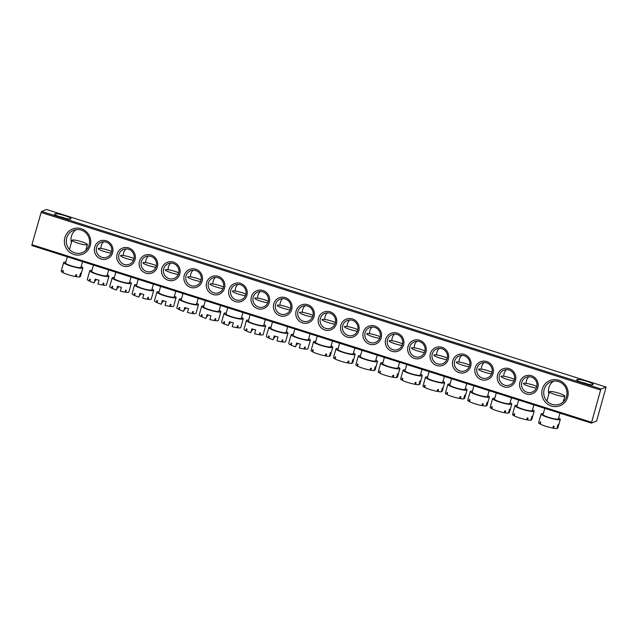 <?xml version="1.0" encoding="UTF-8"?>
<svg xmlns="http://www.w3.org/2000/svg" width="638" height="638" viewBox="0 0 638 638"><rect width="100%" height="100%" fill="white"/><g stroke="black" fill="none" stroke-linecap="round" stroke-linejoin="round"><path stroke-width="0.96" d="M576.935 379.554A8.573 1.284 -164.1 0 1 586.729 381.293A8.573 1.284 -164.1 0 1 593.053 384.61A8.573 1.284 -164.1 0 1 592.973 384.642A8.573 1.284 -164.1 0 1 584.424 383.286A8.573 1.284 -164.1 0 1 576.752 379.969A8.573 1.284 -164.1 0 1 576.935 379.554M588.228 384.236A6.579 0.989 15.9 0 0 581.043 382.194M54.748 213.834A8.573 1.284 -164.1 0 1 64.542 215.572A8.573 1.284 -164.1 0 1 70.866 218.89A8.573 1.284 -164.1 0 1 70.786 218.93A8.573 1.284 -164.1 0 1 62.237 217.566A8.573 1.284 -164.1 0 1 54.565 214.248A8.573 1.284 -164.1 0 1 54.748 213.834M66.041 218.523A6.579 0.989 15.9 0 0 58.855 216.473M71.416 242.568A11.963 11.604 68.8 0 1 76.066 229.664M64.885 237.575A13.557 13.151 68.8 0 1 81.233 228.707A13.557 13.151 68.8 0 1 90.245 245.63A13.557 13.151 68.8 0 1 73.888 254.498A13.557 13.151 68.8 0 1 64.885 237.575M89.113 245.016A11.963 11.604 -111.2 0 0 73.601 230.31A11.963 11.604 -111.2 0 0 70.1 250.128A11.963 11.604 -111.2 0 0 89.113 245.016M542.308 389.092A13.557 13.151 68.8 0 1 558.665 380.224A13.557 13.151 68.8 0 1 567.676 397.139A13.557 13.151 68.8 0 1 551.32 406.007A13.557 13.151 68.8 0 1 542.308 389.092M566.544 396.525A11.963 11.604 -111.2 0 0 551.033 381.819A11.963 11.604 -111.2 0 0 547.532 401.637A11.963 11.604 -111.2 0 0 566.544 396.525M548.847 394.085A11.963 11.604 68.8 0 1 553.497 381.173M526.222 383.358A7.975 7.736 68.8 0 1 528.878 376.747M519.93 381.995A9.57 9.283 68.8 0 1 531.478 375.734A9.57 9.283 68.8 0 1 537.834 387.673A9.57 9.283 68.8 0 1 526.286 393.933A9.57 9.283 68.8 0 1 519.93 381.995M536.702 387.059A7.975 7.736 -111.2 0 0 526.358 377.257A7.975 7.736 -111.2 0 0 524.029 390.464A7.975 7.736 -111.2 0 0 536.702 387.059M503.845 376.26A7.975 7.736 68.8 0 1 506.5 369.649M497.552 374.889A9.57 9.283 68.8 0 1 509.092 368.628A9.57 9.283 68.8 0 1 515.456 380.567A9.57 9.283 68.8 0 1 503.908 386.827A9.57 9.283 68.8 0 1 497.552 374.889M514.324 379.953A7.975 7.736 -111.2 0 0 503.98 370.152A7.975 7.736 -111.2 0 0 501.651 383.366A7.975 7.736 -111.2 0 0 514.324 379.953M481.467 369.155A7.975 7.736 68.8 0 1 484.122 362.543M475.174 367.783A9.57 9.283 68.8 0 1 486.714 361.531A9.57 9.283 68.8 0 1 493.078 373.469A9.57 9.283 68.8 0 1 481.53 379.73A9.57 9.283 68.8 0 1 475.174 367.783M491.946 372.855A7.975 7.736 -111.2 0 0 481.602 363.054A7.975 7.736 -111.2 0 0 479.274 376.26A7.975 7.736 -111.2 0 0 491.946 372.855M459.089 362.057A7.975 7.736 68.8 0 1 461.745 355.446M452.789 360.685A9.57 9.283 68.8 0 1 464.336 354.425A9.57 9.283 68.8 0 1 470.692 366.364A9.57 9.283 68.8 0 1 459.153 372.624A9.57 9.283 68.8 0 1 452.789 360.685M469.568 365.749A7.975 7.736 -111.2 0 0 459.224 355.948A7.975 7.736 -111.2 0 0 456.896 369.163A7.975 7.736 -111.2 0 0 469.568 365.749M436.711 354.951A7.975 7.736 68.8 0 1 439.359 348.34M430.411 353.58A9.57 9.283 68.8 0 1 441.959 347.319A9.57 9.283 68.8 0 1 448.315 359.266A9.57 9.283 68.8 0 1 436.775 365.526A9.57 9.283 68.8 0 1 430.411 353.58M447.19 358.652A7.975 7.736 -111.2 0 0 436.847 348.842A7.975 7.736 -111.2 0 0 434.51 362.057A7.975 7.736 -111.2 0 0 447.19 358.652M414.325 347.854A7.975 7.736 68.8 0 1 416.981 341.234M408.033 346.482A9.57 9.283 68.8 0 1 419.581 340.221A9.57 9.283 68.8 0 1 425.937 352.16A9.57 9.283 68.8 0 1 414.389 358.42A9.57 9.283 68.8 0 1 408.033 346.482M424.804 351.546A7.975 7.736 -111.2 0 0 414.461 341.745A7.975 7.736 -111.2 0 0 412.132 354.959A7.975 7.736 -111.2 0 0 424.804 351.546M391.947 340.748A7.975 7.736 68.8 0 1 394.603 334.137M385.655 339.376A9.57 9.283 68.8 0 1 397.195 333.116A9.57 9.283 68.8 0 1 403.559 345.062A9.57 9.283 68.8 0 1 392.011 351.315A9.57 9.283 68.8 0 1 385.655 339.376M402.426 344.448A7.975 7.736 -111.2 0 0 392.083 334.639A7.975 7.736 -111.2 0 0 389.754 347.854A7.975 7.736 -111.2 0 0 402.426 344.448M369.569 333.642A7.975 7.736 68.8 0 1 372.225 327.031M363.277 332.278A9.57 9.283 68.8 0 1 374.817 326.018A9.57 9.283 68.8 0 1 381.181 337.957A9.57 9.283 68.8 0 1 369.633 344.217A9.57 9.283 68.8 0 1 363.277 332.278M380.049 337.342A7.975 7.736 -111.2 0 0 369.705 327.541A7.975 7.736 -111.2 0 0 367.376 340.748A7.975 7.736 -111.2 0 0 380.049 337.342M347.192 326.544A7.975 7.736 68.8 0 1 349.847 319.933M340.891 325.173A9.57 9.283 68.8 0 1 352.439 318.912A9.57 9.283 68.8 0 1 358.795 330.851A9.57 9.283 68.8 0 1 347.255 337.111A9.57 9.283 68.8 0 1 340.891 325.173M357.671 330.237A7.975 7.736 -111.2 0 0 347.327 320.435A7.975 7.736 -111.2 0 0 344.999 333.65A7.975 7.736 -111.2 0 0 357.671 330.237M324.814 319.439A7.975 7.736 68.8 0 1 327.461 312.827M318.514 318.067A9.57 9.283 68.8 0 1 330.061 311.815A9.57 9.283 68.8 0 1 336.417 323.753A9.57 9.283 68.8 0 1 324.878 330.013A9.57 9.283 68.8 0 1 318.514 318.067M335.293 323.139A7.975 7.736 -111.2 0 0 324.949 313.338A7.975 7.736 -111.2 0 0 322.613 326.544A7.975 7.736 -111.2 0 0 335.293 323.139M101.019 248.421A7.975 7.736 68.8 0 1 103.667 241.81M94.719 247.05A9.57 9.283 68.8 0 1 106.267 240.789A9.57 9.283 68.8 0 1 112.623 252.728A9.57 9.283 68.8 0 1 101.083 258.988A9.57 9.283 68.8 0 1 94.719 247.05M111.498 252.114A7.975 7.736 -111.2 0 0 101.155 242.312A7.975 7.736 -111.2 0 0 98.818 255.527A7.975 7.736 -111.2 0 0 111.498 252.114M123.397 255.519A7.975 7.736 68.8 0 1 126.053 248.908M117.097 254.147A9.57 9.283 68.8 0 1 128.645 247.887A9.57 9.283 68.8 0 1 135.001 259.833A9.57 9.283 68.8 0 1 123.461 266.094A9.57 9.283 68.8 0 1 117.097 254.147M133.876 259.219A7.975 7.736 -111.2 0 0 123.533 249.418A7.975 7.736 -111.2 0 0 121.196 262.625A7.975 7.736 -111.2 0 0 133.876 259.219M145.775 262.625A7.975 7.736 68.8 0 1 148.431 256.013M139.483 261.253A9.57 9.283 68.8 0 1 151.023 254.993A9.57 9.283 68.8 0 1 157.387 266.931A9.57 9.283 68.8 0 1 145.839 273.192A9.57 9.283 68.8 0 1 139.483 261.253M156.254 266.317A7.975 7.736 -111.2 0 0 145.911 256.516A7.975 7.736 -111.2 0 0 143.582 269.73A7.975 7.736 -111.2 0 0 156.254 266.317M168.153 269.722A7.975 7.736 68.8 0 1 170.809 263.111M161.861 268.351A9.57 9.283 68.8 0 1 173.4 262.098A9.57 9.283 68.8 0 1 179.764 274.037A9.57 9.283 68.8 0 1 168.217 280.297A9.57 9.283 68.8 0 1 161.861 268.351M178.632 273.423A7.975 7.736 -111.2 0 0 168.288 263.622A7.975 7.736 -111.2 0 0 165.96 276.828A7.975 7.736 -111.2 0 0 178.632 273.423M190.531 276.828A7.975 7.736 68.8 0 1 193.186 270.217M184.238 275.457A9.57 9.283 68.8 0 1 195.778 269.196A9.57 9.283 68.8 0 1 202.142 281.143A9.57 9.283 68.8 0 1 190.595 287.395A9.57 9.283 68.8 0 1 184.238 275.457M201.01 280.521A7.975 7.736 -111.2 0 0 190.666 270.719A7.975 7.736 -111.2 0 0 188.338 283.934A7.975 7.736 -111.2 0 0 201.01 280.521M212.917 283.926A7.975 7.736 68.8 0 1 215.564 277.315M206.616 282.562A9.57 9.283 68.8 0 1 218.164 276.302A9.57 9.283 68.8 0 1 224.52 288.24A9.57 9.283 68.8 0 1 212.98 294.501A9.57 9.283 68.8 0 1 206.616 282.562M223.396 287.626A7.975 7.736 -111.2 0 0 213.052 277.825A7.975 7.736 -111.2 0 0 210.715 291.032A7.975 7.736 -111.2 0 0 223.396 287.626M235.294 291.032A7.975 7.736 68.8 0 1 237.95 284.42M228.994 289.66A9.57 9.283 68.8 0 1 240.542 283.4A9.57 9.283 68.8 0 1 246.898 295.346A9.57 9.283 68.8 0 1 235.358 301.607A9.57 9.283 68.8 0 1 228.994 289.66M245.774 294.732A7.975 7.736 -111.2 0 0 235.43 284.923A7.975 7.736 -111.2 0 0 233.101 298.137A7.975 7.736 -111.2 0 0 245.774 294.732M257.672 298.137A7.975 7.736 68.8 0 1 260.328 291.518M251.38 296.766A9.57 9.283 68.8 0 1 262.92 290.505A9.57 9.283 68.8 0 1 269.284 302.444A9.57 9.283 68.8 0 1 257.736 308.704A9.57 9.283 68.8 0 1 251.38 296.766M268.151 301.83A7.975 7.736 -111.2 0 0 257.808 292.029A7.975 7.736 -111.2 0 0 255.479 305.243A7.975 7.736 -111.2 0 0 268.151 301.83M280.05 305.235A7.975 7.736 68.8 0 1 282.706 298.624M273.758 303.863A9.57 9.283 68.8 0 1 285.298 297.603A9.57 9.283 68.8 0 1 291.662 309.55A9.57 9.283 68.8 0 1 280.114 315.81A9.57 9.283 68.8 0 1 273.758 303.863M290.529 308.936A7.975 7.736 -111.2 0 0 280.186 299.126A7.975 7.736 -111.2 0 0 277.857 312.341A7.975 7.736 -111.2 0 0 290.529 308.936M302.428 312.341A7.975 7.736 68.8 0 1 305.084 305.73M296.136 310.969A9.57 9.283 68.8 0 1 307.675 304.709A9.57 9.283 68.8 0 1 314.04 316.647A9.57 9.283 68.8 0 1 302.492 322.908A9.57 9.283 68.8 0 1 296.136 310.969M312.907 316.033A7.975 7.736 -111.2 0 0 302.564 306.232A7.975 7.736 -111.2 0 0 300.235 319.447A7.975 7.736 -111.2 0 0 312.907 316.033M591.386 423.114L596.378 421.176L596.873 420.139L606.1 387.051L601.108 388.989L600.613 390.025L591.386 423.114L31.9 245.558L31.94 244.697L591.426 422.252M600.613 390.025L41.127 212.47L31.94 244.697M606.1 387.051L46.614 209.495L41.622 211.433L601.108 388.989M41.127 212.47L41.622 211.433M334.934 324.12A7.975 1.196 -164.1 0 1 327.836 322.453A7.975 1.196 -164.1 0 1 321.983 319.566A7.975 1.196 -164.1 0 1 331.465 321.05A7.975 1.196 -164.1 0 1 335.436 322.541M332.478 340.947L330.843 346.689A7.975 1.196 -164.1 0 1 321.353 345.206A7.975 1.196 -164.1 0 1 315.499 342.319L317.261 336.122M331.082 345.82A9.969 1.499 -164.1 0 1 332.757 347.231A9.969 1.499 -164.1 0 1 320.898 345.381A9.969 1.499 -164.1 0 1 313.577 341.769A9.969 1.499 -164.1 0 1 315.746 341.45M332.757 347.231L331.353 352.16A9.969 1.499 15.9 0 1 330.444 352.503L329.368 356.299A9.969 1.499 -164.1 0 1 326.074 356.012L326.616 354.114A9.969 1.499 -164.1 0 1 325.795 353.962L325.26 355.86A9.969 1.499 -164.1 0 1 318.418 354.106A9.969 1.499 -164.1 0 1 312.748 351.889L313.29 349.991A9.969 1.499 -164.1 0 1 312.787 349.72L312.245 351.618L312.795 351.713M331.353 352.16A9.969 1.499 15.9 0 0 331.353 352.152L330.277 355.948L329.535 355.709M325.332 355.605L326.074 356.012M312.245 351.618A9.969 1.499 -164.1 0 1 311.097 350.501L312.173 346.705A9.969 1.499 -164.1 0 1 312.173 346.697L313.577 341.769M299.629 312.413A7.975 1.196 -164.1 0 1 304.908 312.811A7.975 1.196 -164.1 0 1 313.059 315.443M308.465 339.528A7.975 1.196 -164.1 0 1 308.457 339.583A7.975 1.196 -164.1 0 1 308.433 339.639A7.975 1.196 -164.1 0 1 300.267 338.499A7.975 1.196 -164.1 0 1 293.121 335.213A7.975 1.196 -164.1 0 1 293.145 335.157M308.704 338.722A9.969 1.499 -164.1 0 1 310.379 340.134A9.969 1.499 -164.1 0 1 310.347 340.198A9.969 1.499 -164.1 0 1 300.139 338.77A9.969 1.499 -164.1 0 1 291.199 334.671A9.969 1.499 -164.1 0 1 291.231 334.599A9.969 1.499 -164.1 0 1 293.368 334.352M307.899 348.779A9.969 1.499 -164.1 0 1 307.891 348.85A9.969 1.499 -164.1 0 1 307.859 348.922A9.969 1.499 -164.1 0 1 304.797 349.074L304.119 348.747M297.531 343.34L296.973 344.703A6.835 1.029 -164.1 0 0 296.415 344.576M304.797 349.074L305.339 347.176A9.969 1.499 -164.1 0 1 304.597 347.072L304.055 348.962A9.969 1.499 -164.1 0 1 299.35 347.957L300.426 344.161A9.969 1.499 -164.1 0 1 296.606 343.045L295.522 346.833L296.893 343.14M295.522 346.833A9.969 1.499 -164.1 0 1 291.239 345.206L291.773 343.316A9.969 1.499 -164.1 0 1 291.167 343.021L290.625 344.919L291.295 345.014M290.625 344.919A9.969 1.499 -164.1 0 1 288.719 343.388L291.199 334.671M297.308 343.268L296.973 344.703M312.556 317.022A7.975 1.196 -164.1 0 1 304.095 314.901A7.975 1.196 -164.1 0 1 299.597 312.461M81.56 241.738A7.975 1.196 -164.1 0 1 87.414 244.625A7.975 1.196 -164.1 0 1 77.932 243.15A7.975 1.196 -164.1 0 1 72.078 240.255A7.975 1.196 -164.1 0 1 81.56 241.738M82.573 261.636L80.938 267.378A7.975 1.196 -164.1 0 1 71.448 265.894A7.975 1.196 -164.1 0 1 65.594 263.008L67.357 256.811M81.178 266.517A9.969 1.499 -164.1 0 1 82.852 267.928A9.969 1.499 -164.1 0 1 70.993 266.07A9.969 1.499 -164.1 0 1 63.68 262.465A9.969 1.499 -164.1 0 1 65.842 262.146M82.852 267.928L81.449 272.857A9.969 1.499 15.9 0 0 81.449 272.849A9.969 1.499 15.9 0 1 80.54 273.2L79.463 276.988A9.969 1.499 -164.1 0 1 76.177 276.701L76.712 274.803A9.969 1.499 -164.1 0 1 75.89 274.659L75.356 276.549A9.969 1.499 -164.1 0 1 68.513 274.795A9.969 1.499 -164.1 0 1 62.843 272.586L63.385 270.687A9.969 1.499 -164.1 0 1 62.883 270.416L62.341 272.314L62.891 272.41M81.449 272.849L80.372 276.637L79.63 276.406M75.428 276.294L76.177 276.701M62.341 272.314A9.969 1.499 -164.1 0 1 61.192 271.19L62.269 267.402A9.969 1.499 -164.1 0 1 62.269 267.394L63.68 262.465M558.992 393.255A7.975 1.196 -164.1 0 1 564.845 396.142A7.975 1.196 -164.1 0 1 555.355 394.659A7.975 1.196 -164.1 0 1 549.501 391.772A7.975 1.196 -164.1 0 1 558.992 393.255M559.997 413.153L558.362 418.895A7.975 1.196 -164.1 0 1 548.879 417.411A7.975 1.196 -164.1 0 1 543.026 414.525L544.788 408.328M558.609 418.034A9.969 1.499 -164.1 0 1 560.284 419.437A9.969 1.499 -164.1 0 1 548.425 417.587A9.969 1.499 -164.1 0 1 541.104 413.974A9.969 1.499 -164.1 0 1 543.265 413.663M560.284 419.437L558.88 424.366A9.969 1.499 15.9 0 0 558.88 424.358A9.969 1.499 15.9 0 1 557.971 424.717L556.894 428.505A9.969 1.499 -164.1 0 1 553.601 428.218L554.143 426.32A9.969 1.499 -164.1 0 1 553.321 426.168L552.779 428.066A9.969 1.499 -164.1 0 1 545.937 426.312A9.969 1.499 -164.1 0 1 540.274 424.095L540.809 422.204A9.969 1.499 -164.1 0 1 540.314 421.933L539.772 423.823L540.322 423.927M558.88 424.358L557.795 428.154L557.062 427.915M552.859 427.811L553.601 428.218M539.772 423.823A9.969 1.499 -164.1 0 1 538.616 422.707L539.7 418.911A9.969 1.499 -164.1 0 1 539.7 418.903L541.104 413.974M357.32 331.226A7.975 1.196 -164.1 0 1 350.214 329.559A7.975 1.196 -164.1 0 1 344.361 326.672A7.975 1.196 -164.1 0 1 353.843 328.147A7.975 1.196 -164.1 0 1 357.814 329.647M354.856 348.045L353.221 353.787A7.975 1.196 -164.1 0 1 343.73 352.312A7.975 1.196 -164.1 0 1 337.877 349.417L339.647 343.22M353.468 352.926A9.969 1.499 -164.1 0 1 355.135 354.337A9.969 1.499 -164.1 0 1 343.276 352.487A9.969 1.499 -164.1 0 1 335.963 348.874A9.969 1.499 -164.1 0 1 338.124 348.555M355.135 354.337L353.731 359.266A9.969 1.499 15.9 0 0 353.731 359.258A9.969 1.499 15.9 0 1 352.83 359.609L351.745 363.405A9.969 1.499 -164.1 0 1 348.46 363.11L348.994 361.212A9.969 1.499 -164.1 0 1 348.181 361.068L347.638 362.966A9.969 1.499 -164.1 0 1 340.796 361.204A9.969 1.499 -164.1 0 1 335.125 358.995L335.668 357.097A9.969 1.499 -164.1 0 1 335.165 356.825L334.623 358.723L335.173 358.819M353.731 359.258L352.654 363.046L351.913 362.815M347.71 362.703L348.46 363.11M334.623 358.723A9.969 1.499 -164.1 0 1 333.475 357.599L334.551 353.811A9.969 1.499 -164.1 0 1 334.559 353.803L335.963 348.874M277.243 305.307A7.975 1.196 -164.1 0 1 282.53 305.706A7.975 1.196 -164.1 0 1 290.673 308.337M286.087 332.422A7.975 1.196 -164.1 0 1 286.079 332.486A7.975 1.196 -164.1 0 1 286.055 332.534A7.975 1.196 -164.1 0 1 277.889 331.393A7.975 1.196 -164.1 0 1 270.743 328.115A7.975 1.196 -164.1 0 1 270.767 328.06M286.326 331.616A9.969 1.499 -164.1 0 1 288.001 333.028A9.969 1.499 -164.1 0 1 287.969 333.1A9.969 1.499 -164.1 0 1 277.761 331.672A9.969 1.499 -164.1 0 1 268.821 327.565A9.969 1.499 -164.1 0 1 268.853 327.501A9.969 1.499 -164.1 0 1 270.983 327.246M285.521 341.673A9.969 1.499 -164.1 0 1 285.513 341.753A9.969 1.499 -164.1 0 1 285.481 341.816A9.969 1.499 -164.1 0 1 282.419 341.968L281.741 341.649M275.153 336.234L274.595 337.606A6.835 1.029 -164.1 0 0 274.037 337.47M282.419 341.968L282.961 340.07A9.969 1.499 -164.1 0 1 282.219 339.966L281.677 341.864A9.969 1.499 -164.1 0 1 276.972 340.851L278.048 337.063A9.969 1.499 -164.1 0 1 274.228 335.939L273.144 339.735L274.515 336.035M273.144 339.735A9.969 1.499 -164.1 0 1 268.861 338.108L269.396 336.21A9.969 1.499 -164.1 0 1 268.781 335.923L268.247 337.813L268.909 337.909M268.247 337.813A9.969 1.499 -164.1 0 1 266.341 336.29L268.821 327.565M274.922 336.17L274.595 337.606M290.178 309.916A7.975 1.196 -164.1 0 1 281.709 307.795A7.975 1.196 -164.1 0 1 277.219 305.363M379.698 338.323A7.975 1.196 -164.1 0 1 372.592 336.657A7.975 1.196 -164.1 0 1 366.738 333.77A7.975 1.196 -164.1 0 1 376.221 335.253A7.975 1.196 -164.1 0 1 380.192 336.744M377.233 355.151L375.599 360.893A7.975 1.196 -164.1 0 1 366.116 359.409A7.975 1.196 -164.1 0 1 360.255 356.522L362.025 350.326M375.846 360.031A9.969 1.499 -164.1 0 1 377.513 361.435A9.969 1.499 -164.1 0 1 365.662 359.585A9.969 1.499 -164.1 0 1 358.341 355.972A9.969 1.499 -164.1 0 1 360.502 355.661M377.513 361.435L376.109 366.364A9.969 1.499 15.9 0 0 376.117 366.356A9.969 1.499 15.9 0 1 375.208 366.714L374.123 370.503A9.969 1.499 -164.1 0 1 370.837 370.215L371.38 368.317A9.969 1.499 -164.1 0 1 370.558 368.166L370.016 370.064A9.969 1.499 -164.1 0 1 363.174 368.309A9.969 1.499 -164.1 0 1 357.503 366.092L358.046 364.202A9.969 1.499 -164.1 0 1 357.543 363.931L357.009 365.821L357.551 365.925M376.117 366.356L375.032 370.152L374.291 369.912M370.088 369.809L370.837 370.215M357.009 365.821A9.969 1.499 -164.1 0 1 355.852 364.705L358.341 355.972M254.865 298.201A7.975 1.196 -164.1 0 1 260.152 298.608A7.975 1.196 -164.1 0 1 268.295 301.232M263.709 325.324A7.975 1.196 -164.1 0 1 263.701 325.38A7.975 1.196 -164.1 0 1 263.677 325.436A7.975 1.196 -164.1 0 1 255.511 324.295A7.975 1.196 -164.1 0 1 248.357 321.01A7.975 1.196 -164.1 0 1 248.389 320.954M263.949 324.519A9.969 1.499 -164.1 0 1 265.615 325.93A9.969 1.499 -164.1 0 1 265.583 325.994A9.969 1.499 -164.1 0 1 255.383 324.567A9.969 1.499 -164.1 0 1 246.443 320.467A9.969 1.499 -164.1 0 1 246.475 320.396A9.969 1.499 -164.1 0 1 248.605 320.148M263.143 334.575A9.969 1.499 -164.1 0 1 263.135 334.647A9.969 1.499 -164.1 0 1 263.103 334.719A9.969 1.499 -164.1 0 1 260.041 334.862L259.363 334.543M252.776 329.136L252.217 330.5A6.835 1.029 -164.1 0 0 251.659 330.372M260.041 334.862L260.575 332.972A9.969 1.499 -164.1 0 1 259.841 332.861L259.299 334.759A9.969 1.499 -164.1 0 1 254.586 333.754L255.671 329.958A9.969 1.499 -164.1 0 1 251.843 328.841L250.766 332.629L252.13 328.937M250.766 332.629A9.969 1.499 -164.1 0 1 246.475 331.002L247.018 329.104A9.969 1.499 -164.1 0 1 246.404 328.817L245.861 330.715L246.531 330.811M245.861 330.715A9.969 1.499 -164.1 0 1 243.955 329.184L246.443 320.467M252.544 329.064L252.217 330.5M267.8 302.819A7.975 1.196 -164.1 0 1 259.331 300.689A7.975 1.196 -164.1 0 1 254.841 298.257M402.076 345.429A7.975 1.196 -164.1 0 1 394.97 343.762A7.975 1.196 -164.1 0 1 389.116 340.875A7.975 1.196 -164.1 0 1 398.606 342.351A7.975 1.196 -164.1 0 1 402.57 343.85M399.611 362.256L397.976 367.99A7.975 1.196 -164.1 0 1 388.494 366.515A7.975 1.196 -164.1 0 1 382.64 363.62L384.403 357.424M398.224 367.129A9.969 1.499 -164.1 0 1 399.898 368.541A9.969 1.499 -164.1 0 1 388.04 366.69A9.969 1.499 -164.1 0 1 380.719 363.078A9.969 1.499 -164.1 0 1 382.88 362.759M399.898 368.541L398.495 373.469A9.969 1.499 15.9 0 0 398.495 373.461A9.969 1.499 15.9 0 1 397.586 373.812L396.509 377.608A9.969 1.499 -164.1 0 1 393.215 377.313L393.758 375.415A9.969 1.499 -164.1 0 1 392.936 375.272L392.394 377.17A9.969 1.499 -164.1 0 1 385.551 375.407A9.969 1.499 -164.1 0 1 379.881 373.198L380.423 371.3A9.969 1.499 -164.1 0 1 379.929 371.029L379.387 372.927L379.937 373.023M398.495 373.461L397.41 377.257L396.676 377.018M392.466 376.906L393.215 377.313M379.387 372.927A9.969 1.499 -164.1 0 1 378.23 371.81L379.315 368.014A9.969 1.499 -164.1 0 1 379.315 368.006L380.719 363.078M232.487 291.103A7.975 1.196 -164.1 0 1 237.775 291.502A7.975 1.196 -164.1 0 1 245.917 294.134M241.331 318.218A7.975 1.196 -164.1 0 1 241.324 318.274A7.975 1.196 -164.1 0 1 241.3 318.33A7.975 1.196 -164.1 0 1 233.133 317.19A7.975 1.196 -164.1 0 1 225.98 313.912A7.975 1.196 -164.1 0 1 226.004 313.856M241.571 317.413A9.969 1.499 -164.1 0 1 243.237 318.825A9.969 1.499 -164.1 0 1 243.206 318.896A9.969 1.499 -164.1 0 1 233.006 317.461A9.969 1.499 -164.1 0 1 224.066 313.362A9.969 1.499 -164.1 0 1 224.097 313.29A9.969 1.499 -164.1 0 1 226.227 313.043M240.765 327.469A9.969 1.499 -164.1 0 1 240.757 327.549A9.969 1.499 -164.1 0 1 240.725 327.613A9.969 1.499 -164.1 0 1 237.655 327.765L236.985 327.446M230.398 322.031L229.839 323.402A6.835 1.029 -164.1 0 0 229.281 323.267M237.655 327.765L238.197 325.866A9.969 1.499 -164.1 0 1 237.464 325.763L236.921 327.661A9.969 1.499 -164.1 0 1 232.208 326.648L233.293 322.86A9.969 1.499 -164.1 0 1 229.465 321.735L228.388 325.532L229.752 321.831M228.388 325.532A9.969 1.499 -164.1 0 1 224.097 323.905L224.64 322.007A9.969 1.499 -164.1 0 1 224.026 321.719L223.483 323.61L224.153 323.705M223.483 323.61A9.969 1.499 -164.1 0 1 221.577 322.086L224.066 313.362M230.166 321.959L229.839 323.402M245.423 295.713A7.975 1.196 -164.1 0 1 236.953 293.592A7.975 1.196 -164.1 0 1 232.463 291.159M424.453 352.535A7.975 1.196 -164.1 0 1 417.356 350.868A7.975 1.196 -164.1 0 1 411.494 347.973A7.975 1.196 -164.1 0 1 420.984 349.457A7.975 1.196 -164.1 0 1 424.956 350.948M421.989 369.354L420.354 375.096A7.975 1.196 -164.1 0 1 410.872 373.613A7.975 1.196 -164.1 0 1 405.018 370.726L406.781 364.529M420.601 374.235A9.969 1.499 -164.1 0 1 422.276 375.638A9.969 1.499 -164.1 0 1 410.417 373.788A9.969 1.499 -164.1 0 1 403.096 370.184A9.969 1.499 -164.1 0 1 405.266 369.865M422.276 375.638L420.873 380.575A9.969 1.499 15.9 0 0 420.873 380.567A9.969 1.499 15.9 0 1 419.964 380.918L418.887 384.706A9.969 1.499 -164.1 0 1 415.593 384.419L416.135 382.521A9.969 1.499 -164.1 0 1 415.314 382.377L414.772 384.267A9.969 1.499 -164.1 0 1 407.937 382.513A9.969 1.499 -164.1 0 1 402.267 380.296L402.801 378.406A9.969 1.499 -164.1 0 1 402.307 378.135L401.765 380.025L402.315 380.128M420.873 380.567L419.796 384.355L419.054 384.124M414.852 384.012L415.593 384.419M401.765 380.025A9.969 1.499 -164.1 0 1 400.616 378.908L401.693 375.12A9.969 1.499 -164.1 0 1 401.693 375.112L403.096 370.184M210.109 283.998A7.975 1.196 -164.1 0 1 215.389 284.404A7.975 1.196 -164.1 0 1 223.539 287.028M218.946 311.113A7.975 1.196 -164.1 0 1 218.946 311.177A7.975 1.196 -164.1 0 1 218.914 311.232A7.975 1.196 -164.1 0 1 210.755 310.084A7.975 1.196 -164.1 0 1 203.602 306.806A7.975 1.196 -164.1 0 1 203.626 306.75M219.185 310.315A9.969 1.499 -164.1 0 1 220.86 311.719A9.969 1.499 -164.1 0 1 220.828 311.791A9.969 1.499 -164.1 0 1 210.62 310.363A9.969 1.499 -164.1 0 1 201.68 306.256A9.969 1.499 -164.1 0 1 201.72 306.192A9.969 1.499 -164.1 0 1 203.849 305.945M218.387 320.372A9.969 1.499 -164.1 0 1 218.379 320.443A9.969 1.499 -164.1 0 1 218.34 320.515A9.969 1.499 -164.1 0 1 215.277 320.659L214.599 320.34M208.012 314.933L207.462 316.296A6.835 1.029 -164.1 0 0 206.903 316.169M215.277 320.659L215.819 318.769A9.969 1.499 -164.1 0 1 215.078 318.657L214.543 320.555A9.969 1.499 -164.1 0 1 209.83 319.55L210.907 315.754A9.969 1.499 -164.1 0 1 207.087 314.638L206.01 318.426L207.374 314.725M206.01 318.426A9.969 1.499 -164.1 0 1 201.72 316.799L202.262 314.901A9.969 1.499 -164.1 0 1 201.648 314.614L201.106 316.512L201.775 316.608M201.106 316.512A9.969 1.499 -164.1 0 1 199.2 314.981L201.68 306.256M207.789 314.861L207.462 316.296M223.037 288.615A7.975 1.196 -164.1 0 1 214.575 286.486A7.975 1.196 -164.1 0 1 210.085 284.054M446.831 359.633A7.975 1.196 -164.1 0 1 439.734 357.966A7.975 1.196 -164.1 0 1 433.88 355.079A7.975 1.196 -164.1 0 1 443.362 356.562A7.975 1.196 -164.1 0 1 447.334 358.054M444.375 376.46L442.74 382.202A7.975 1.196 -164.1 0 1 433.25 380.719A7.975 1.196 -164.1 0 1 427.396 377.832L429.159 371.627M442.979 381.333A9.969 1.499 -164.1 0 1 444.654 382.744A9.969 1.499 -164.1 0 1 432.795 380.894A9.969 1.499 -164.1 0 1 425.474 377.281A9.969 1.499 -164.1 0 1 427.643 376.962M444.654 382.744L443.25 387.673A9.969 1.499 15.9 0 0 443.25 387.665A9.969 1.499 15.9 0 1 442.341 388.016L441.265 391.812A9.969 1.499 -164.1 0 1 437.971 391.517L438.513 389.627A9.969 1.499 -164.1 0 1 437.692 389.475L437.158 391.373A9.969 1.499 -164.1 0 1 430.315 389.611A9.969 1.499 -164.1 0 1 424.645 387.402L425.187 385.504A9.969 1.499 -164.1 0 1 424.685 385.232L424.142 387.13L424.693 387.226M443.25 387.665L442.174 391.461L441.432 391.222M437.229 391.11L437.971 391.517M424.142 387.13A9.969 1.499 -164.1 0 1 422.994 386.014L424.071 382.218A9.969 1.499 -164.1 0 1 424.071 382.21L425.474 377.281M187.732 276.9A7.975 1.196 -164.1 0 1 193.011 277.299A7.975 1.196 -164.1 0 1 201.161 279.93M196.568 304.015A7.975 1.196 -164.1 0 1 196.56 304.071A7.975 1.196 -164.1 0 1 196.536 304.127A7.975 1.196 -164.1 0 1 188.369 302.986A7.975 1.196 -164.1 0 1 181.224 299.7A7.975 1.196 -164.1 0 1 181.248 299.653M196.807 303.209A9.969 1.499 -164.1 0 1 198.482 304.621A9.969 1.499 -164.1 0 1 198.45 304.685A9.969 1.499 -164.1 0 1 188.242 303.257A9.969 1.499 -164.1 0 1 179.302 299.158A9.969 1.499 -164.1 0 1 179.334 299.086A9.969 1.499 -164.1 0 1 181.471 298.839M196.002 313.266A9.969 1.499 -164.1 0 1 195.994 313.338A9.969 1.499 -164.1 0 1 195.962 313.41A9.969 1.499 -164.1 0 1 192.899 313.561L192.221 313.242M185.634 307.827L185.076 309.199A6.835 1.029 -164.1 0 0 184.518 309.063M192.899 313.561L193.442 311.663A9.969 1.499 -164.1 0 1 192.7 311.559L192.158 313.449A9.969 1.499 -164.1 0 1 187.452 312.445L188.529 308.656A9.969 1.499 -164.1 0 1 184.709 307.532L183.624 311.328L184.996 307.628M183.624 311.328A9.969 1.499 -164.1 0 1 179.342 309.693L179.876 307.803A9.969 1.499 -164.1 0 1 179.27 307.508L178.728 309.406L179.398 309.502M178.728 309.406A9.969 1.499 -164.1 0 1 176.822 307.875L179.302 299.158M185.411 307.755L185.076 309.199M200.659 281.51A7.975 1.196 -164.1 0 1 192.197 279.388A7.975 1.196 -164.1 0 1 187.7 276.956M469.217 366.738A7.975 1.196 -164.1 0 1 462.111 365.072A7.975 1.196 -164.1 0 1 456.258 362.177A7.975 1.196 -164.1 0 1 465.74 363.66A7.975 1.196 -164.1 0 1 469.712 365.151M466.753 383.558L465.118 389.3A7.975 1.196 -164.1 0 1 455.628 387.816A7.975 1.196 -164.1 0 1 449.774 384.929L451.545 378.733M465.365 388.438A9.969 1.499 -164.1 0 1 467.032 389.85A9.969 1.499 -164.1 0 1 455.173 387.992A9.969 1.499 -164.1 0 1 447.86 384.387A9.969 1.499 -164.1 0 1 450.021 384.068M467.032 389.85L465.628 394.778A9.969 1.499 15.9 0 0 465.628 394.77A9.969 1.499 15.9 0 1 464.727 395.121L463.643 398.909A9.969 1.499 -164.1 0 1 460.357 398.622L460.891 396.724A9.969 1.499 -164.1 0 1 460.078 396.581L459.535 398.471A9.969 1.499 -164.1 0 1 452.693 396.716A9.969 1.499 -164.1 0 1 447.023 394.507L447.565 392.609A9.969 1.499 -164.1 0 1 447.063 392.338L446.52 394.236L447.071 394.332M465.628 394.77L464.552 398.559L463.81 398.327M459.607 398.216L460.357 398.622M446.52 394.236A9.969 1.499 -164.1 0 1 445.372 393.112L446.448 389.324A9.969 1.499 -164.1 0 1 446.456 389.316L447.86 384.387M165.346 269.794A7.975 1.196 -164.1 0 1 170.633 270.193A7.975 1.196 -164.1 0 1 178.776 272.825M174.19 296.909A7.975 1.196 -164.1 0 1 174.182 296.973A7.975 1.196 -164.1 0 1 174.158 297.029A7.975 1.196 -164.1 0 1 165.992 295.88A7.975 1.196 -164.1 0 1 158.846 292.603A7.975 1.196 -164.1 0 1 158.87 292.547M174.429 296.104A9.969 1.499 -164.1 0 1 176.104 297.515A9.969 1.499 -164.1 0 1 176.072 297.587A9.969 1.499 -164.1 0 1 165.864 296.16A9.969 1.499 -164.1 0 1 156.924 292.052A9.969 1.499 -164.1 0 1 156.956 291.989A9.969 1.499 -164.1 0 1 159.085 291.741M173.624 306.16A9.969 1.499 -164.1 0 1 173.616 306.24A9.969 1.499 -164.1 0 1 173.584 306.304A9.969 1.499 -164.1 0 1 170.521 306.455L169.844 306.136M163.256 300.729L162.698 302.093A6.835 1.029 -164.1 0 0 162.14 301.965M170.521 306.455L171.064 304.557A9.969 1.499 -164.1 0 1 170.322 304.454L169.78 306.352A9.969 1.499 -164.1 0 1 165.075 305.347L166.151 301.551A9.969 1.499 -164.1 0 1 162.331 300.434L161.247 304.222L162.618 300.522M161.247 304.222A9.969 1.499 -164.1 0 1 156.964 302.595L157.498 300.697A9.969 1.499 -164.1 0 1 156.884 300.41L156.35 302.308L157.012 302.404M156.35 302.308A9.969 1.499 -164.1 0 1 154.444 300.777L156.924 292.052M163.025 300.657L162.698 302.093M178.281 274.404A7.975 1.196 -164.1 0 1 169.812 272.282A7.975 1.196 -164.1 0 1 165.322 269.85M491.595 373.836A7.975 1.196 -164.1 0 1 484.489 372.169A7.975 1.196 -164.1 0 1 478.636 369.282A7.975 1.196 -164.1 0 1 488.118 370.766A7.975 1.196 -164.1 0 1 492.089 372.257M489.131 390.663L487.496 396.405A7.975 1.196 -164.1 0 1 478.014 394.922A7.975 1.196 -164.1 0 1 472.152 392.035L473.922 385.838M487.743 395.536A9.969 1.499 -164.1 0 1 489.41 396.948A9.969 1.499 -164.1 0 1 477.559 395.097A9.969 1.499 -164.1 0 1 470.238 391.485A9.969 1.499 -164.1 0 1 472.399 391.166M489.41 396.948L488.006 401.876A9.969 1.499 15.9 0 1 487.105 402.219L486.02 406.015A9.969 1.499 -164.1 0 1 482.735 405.72L483.277 403.83A9.969 1.499 -164.1 0 1 482.456 403.679L481.913 405.577A9.969 1.499 -164.1 0 1 475.071 403.822A9.969 1.499 -164.1 0 1 469.401 401.605L469.943 399.707A9.969 1.499 -164.1 0 1 469.44 399.436L468.906 401.334L469.448 401.43M488.006 401.876A9.969 1.499 15.9 0 0 488.014 401.868L486.93 405.664L486.188 405.425M481.985 405.321L482.735 405.72M468.906 401.334A9.969 1.499 -164.1 0 1 467.75 400.217L468.834 396.421A9.969 1.499 -164.1 0 1 468.834 396.413L470.238 391.485M142.968 262.696A7.975 1.196 -164.1 0 1 148.255 263.095A7.975 1.196 -164.1 0 1 156.398 265.727M151.812 289.811A7.975 1.196 -164.1 0 1 151.804 289.867A7.975 1.196 -164.1 0 1 151.78 289.923A7.975 1.196 -164.1 0 1 143.614 288.783A7.975 1.196 -164.1 0 1 136.46 285.497A7.975 1.196 -164.1 0 1 136.492 285.441M152.051 289.006A9.969 1.499 -164.1 0 1 153.718 290.418A9.969 1.499 -164.1 0 1 153.686 290.481A9.969 1.499 -164.1 0 1 143.486 289.054A9.969 1.499 -164.1 0 1 134.546 284.955A9.969 1.499 -164.1 0 1 134.578 284.883A9.969 1.499 -164.1 0 1 136.707 284.636M151.246 299.062A9.969 1.499 -164.1 0 1 151.238 299.134A9.969 1.499 -164.1 0 1 151.206 299.206A9.969 1.499 -164.1 0 1 148.144 299.358L147.466 299.031M140.878 293.624L140.32 294.995A6.835 1.029 -164.1 0 0 139.762 294.86M148.144 299.358L148.678 297.46A9.969 1.499 -164.1 0 1 147.944 297.356L147.402 299.246A9.969 1.499 -164.1 0 1 142.689 298.241L143.773 294.445A9.969 1.499 -164.1 0 1 139.945 293.328L138.869 297.125L140.232 293.424M138.869 297.125A9.969 1.499 -164.1 0 1 134.578 295.49L135.12 293.6A9.969 1.499 -164.1 0 1 134.506 293.305L133.964 295.203L134.634 295.298M133.964 295.203A9.969 1.499 -164.1 0 1 132.058 293.671L134.546 284.955M140.647 293.552L140.32 294.995M155.903 267.306A7.975 1.196 -164.1 0 1 147.434 265.185A7.975 1.196 -164.1 0 1 142.944 262.744M513.973 380.942A7.975 1.196 -164.1 0 1 506.867 379.275A7.975 1.196 -164.1 0 1 501.013 376.388A7.975 1.196 -164.1 0 1 510.504 377.863A7.975 1.196 -164.1 0 1 514.467 379.363M511.509 397.761L509.874 403.503A7.975 1.196 -164.1 0 1 500.391 402.028A7.975 1.196 -164.1 0 1 494.538 399.133L496.3 392.936M510.121 402.642A9.969 1.499 -164.1 0 1 511.796 404.053A9.969 1.499 -164.1 0 1 499.937 402.203A9.969 1.499 -164.1 0 1 492.616 398.591A9.969 1.499 -164.1 0 1 494.777 398.272M511.796 404.053L510.392 408.982A9.969 1.499 15.9 0 1 509.483 409.325L508.406 413.113A9.969 1.499 -164.1 0 1 505.113 412.826L505.655 410.928A9.969 1.499 -164.1 0 1 504.833 410.784L504.291 412.682A9.969 1.499 -164.1 0 1 497.449 410.92A9.969 1.499 -164.1 0 1 491.778 408.711L492.321 406.813A9.969 1.499 -164.1 0 1 491.826 406.542L491.284 408.44L491.834 408.535M510.392 408.982A9.969 1.499 15.9 0 0 510.392 408.974L509.307 412.762L508.574 412.531M504.371 412.419L505.113 412.826M491.284 408.44A9.969 1.499 -164.1 0 1 490.128 407.315L491.212 403.527A9.969 1.499 -164.1 0 1 491.212 403.519L492.616 398.591M120.59 255.591A7.975 1.196 -164.1 0 1 125.877 255.99A7.975 1.196 -164.1 0 1 134.02 258.621M129.434 282.706A7.975 1.196 -164.1 0 1 129.426 282.77A7.975 1.196 -164.1 0 1 129.402 282.825A7.975 1.196 -164.1 0 1 121.236 281.677A7.975 1.196 -164.1 0 1 114.082 278.399A7.975 1.196 -164.1 0 1 114.106 278.343M129.673 281.9A9.969 1.499 -164.1 0 1 131.34 283.312A9.969 1.499 -164.1 0 1 131.308 283.384A9.969 1.499 -164.1 0 1 121.108 281.956A9.969 1.499 -164.1 0 1 112.168 277.849A9.969 1.499 -164.1 0 1 112.2 277.785A9.969 1.499 -164.1 0 1 114.33 277.53M128.868 291.957A9.969 1.499 -164.1 0 1 128.86 292.037A9.969 1.499 -164.1 0 1 128.828 292.1A9.969 1.499 -164.1 0 1 125.758 292.252L125.08 291.933M118.493 286.518L117.942 287.89A6.835 1.029 -164.1 0 0 117.384 287.754M125.758 292.252L126.3 290.354A9.969 1.499 -164.1 0 1 125.566 290.25L125.024 292.148A9.969 1.499 -164.1 0 1 120.311 291.135L121.395 287.347A9.969 1.499 -164.1 0 1 117.567 286.223L116.491 290.019L117.855 286.318M116.491 290.019A9.969 1.499 -164.1 0 1 112.2 288.392L112.743 286.494A9.969 1.499 -164.1 0 1 112.128 286.207L111.586 288.097L112.256 288.193M111.586 288.097A9.969 1.499 -164.1 0 1 109.68 286.574L112.168 277.849M118.269 286.454L117.942 287.89M133.525 260.2A7.975 1.196 -164.1 0 1 125.056 258.079A7.975 1.196 -164.1 0 1 120.566 255.647M536.351 388.04A7.975 1.196 -164.1 0 1 529.253 386.373A7.975 1.196 -164.1 0 1 523.391 383.486A7.975 1.196 -164.1 0 1 532.882 384.969A7.975 1.196 -164.1 0 1 536.853 386.461M533.886 404.867L532.251 410.609A7.975 1.196 -164.1 0 1 522.769 409.125A7.975 1.196 -164.1 0 1 516.916 406.239L518.678 400.042M532.499 409.748A9.969 1.499 -164.1 0 1 534.173 411.151A9.969 1.499 -164.1 0 1 522.315 409.301A9.969 1.499 -164.1 0 1 514.994 405.688A9.969 1.499 -164.1 0 1 517.163 405.377M534.173 411.151L532.77 416.08A9.969 1.499 15.9 0 1 531.861 416.431L530.784 420.219A9.969 1.499 -164.1 0 1 527.49 419.932L528.033 418.034A9.969 1.499 -164.1 0 1 527.211 417.882L526.669 419.78A9.969 1.499 -164.1 0 1 519.834 418.026A9.969 1.499 -164.1 0 1 514.164 415.809L514.699 413.918A9.969 1.499 -164.1 0 1 514.204 413.647L513.662 415.537L514.212 415.641M532.77 416.08A9.969 1.499 15.9 0 0 532.77 416.072L531.693 419.868L530.952 419.629M526.749 419.525L527.49 419.932M513.662 415.537A9.969 1.499 -164.1 0 1 512.513 414.421L513.59 410.625A9.969 1.499 -164.1 0 1 513.59 410.617L514.994 405.688M98.212 248.493A7.975 1.196 -164.1 0 1 103.492 248.892A7.975 1.196 -164.1 0 1 111.642 251.516M107.048 275.608A7.975 1.196 -164.1 0 1 107.048 275.664A7.975 1.196 -164.1 0 1 107.017 275.72A7.975 1.196 -164.1 0 1 98.858 274.579A7.975 1.196 -164.1 0 1 91.705 271.294A7.975 1.196 -164.1 0 1 91.728 271.238M107.288 274.803A9.969 1.499 -164.1 0 1 108.962 276.214A9.969 1.499 -164.1 0 1 108.931 276.278A9.969 1.499 -164.1 0 1 98.723 274.85A9.969 1.499 -164.1 0 1 89.783 270.751A9.969 1.499 -164.1 0 1 89.822 270.679A9.969 1.499 -164.1 0 1 91.952 270.432M106.49 284.859A9.969 1.499 -164.1 0 1 106.474 284.931A9.969 1.499 -164.1 0 1 106.442 285.003A9.969 1.499 -164.1 0 1 103.38 285.146L102.702 284.827M96.115 279.42L95.556 280.784A6.835 1.029 -164.1 0 0 95.006 280.656M103.38 285.146L103.922 283.256A9.969 1.499 -164.1 0 1 103.181 283.144L102.646 285.042A9.969 1.499 -164.1 0 1 97.933 284.038L99.01 280.241A9.969 1.499 -164.1 0 1 95.19 279.125L94.113 282.913L95.477 279.221M94.113 282.913A9.969 1.499 -164.1 0 1 89.822 281.286L90.365 279.388A9.969 1.499 -164.1 0 1 89.751 279.101L89.208 280.999L89.878 281.095M89.208 280.999A9.969 1.499 -164.1 0 1 87.302 279.468L89.783 270.751M95.891 279.348L95.556 280.784M111.14 253.103A7.975 1.196 -164.1 0 1 102.678 250.981A7.975 1.196 -164.1 0 1 98.188 248.541M310.092 333.841L308.457 339.583M310.379 340.134L307.891 348.85M294.884 329.017L293.121 335.213M87.414 244.625L85.755 250.447M72.078 240.255L69.454 249.458M564.845 396.142L563.187 401.964M549.501 391.772L546.886 400.975M287.714 326.744L286.079 332.486M288.001 333.028L285.513 341.753M272.506 321.911L270.743 328.115M265.336 319.638L263.701 325.38M265.615 325.93L263.135 334.647M250.128 314.813L248.357 321.01M242.958 312.54L241.324 318.274M243.237 318.825L240.757 327.549M227.75 307.707L225.98 313.912M220.581 305.435L218.946 311.177M220.86 311.719L218.379 320.443M205.364 300.61L203.602 306.806M198.195 298.337L196.56 304.071M198.482 304.621L195.994 313.338M182.986 293.504L181.224 299.7M175.817 291.231L174.182 296.973M176.104 297.515L173.616 306.24M160.609 286.406L158.846 292.603M153.439 284.125L151.804 289.867M153.718 290.418L151.238 299.134M138.231 279.3L136.46 285.497M131.061 277.028L129.426 282.77M131.34 283.312L128.86 292.037M115.845 272.203L114.082 278.399M108.683 269.922L107.048 275.664M108.962 276.214L106.474 284.931M93.467 265.097L91.705 271.294"/></g></svg>
